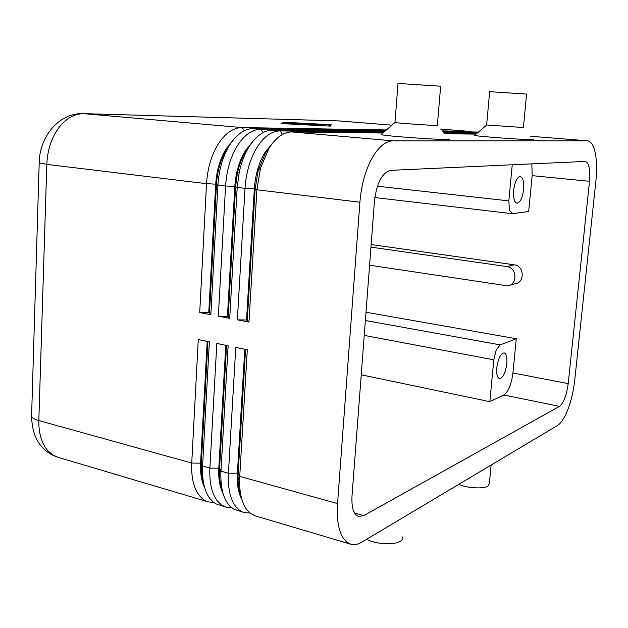 <?xml version="1.0" encoding="UTF-8"?>
<svg xmlns="http://www.w3.org/2000/svg" width="628" height="628" viewBox="0 0 628 628"><rect width="100%" height="100%" fill="white"/><g stroke="black" fill="none" stroke-linecap="round" stroke-linejoin="round"><path stroke-width="0.94" d="M383.849 132.257L280.041 130.907C271.657 130.993 263.956 136.504 256.938 147.454C250.093 158.876 246.121 172.504 245.03 188.337L237.368 319.817L246.529 320.005L254.348 188.769C255.321 174.82 258.807 162.793 264.804 152.69L272.497 143.278M237.368 319.817L248.971 322.062L256.899 189.774L359.899 202.208C361.296 185.417 365.245 170.91 371.737 158.696C378.378 146.991 385.474 141.049 393.042 140.845L291.737 131.935L382.994 133.018M270.173 146.481L265.589 152.769L258.241 170.18L255.141 188.863L256.899 189.774L260.439 168.453L268.808 148.616C275.794 137.587 283.432 132.029 291.737 131.935M530.731 136.284L587.557 140.821C591.011 141.292 593.554 145.233 595.187 152.635C596.781 160.501 597.024 169.858 595.917 180.715L574.722 380.23C573.576 390.53 571.37 400.075 568.105 408.883C564.768 417.549 561.228 423.091 557.476 425.517L361.712 542.207C357.819 544.515 354.153 545.183 350.714 544.209L346.648 542.011L343.163 538.008C338.437 530.37 336.569 518.893 337.542 503.585L239.723 476.393L247.306 349.788L235.759 347.386L228.419 473.253C227.744 487.768 230.123 498.773 235.547 506.278L238.907 509.787L242.063 511.773L244.088 512.542L249.968 513.029M385.2 131.071L260.856 129.227C252.354 129.29 244.559 134.73 237.486 145.547C230.594 156.835 226.622 170.321 225.578 185.99L218.34 316.151L227.446 316.339L234.833 186.422C235.767 172.614 239.252 160.721 245.289 150.736L252.244 142.163M218.34 316.151L229.707 318.341L237.203 187.387L239.284 172.025C241.419 162.291 244.7 153.844 249.112 146.685C256.153 135.789 263.886 130.302 272.324 130.232L384.407 131.77M249.748 145.68L246.066 150.814C242.18 157.102 239.307 164.512 237.431 173.045L235.61 186.516L228.2 316.488L229.707 318.341M386.456 129.965L242.063 127.57C233.443 127.617 225.57 132.987 218.442 143.679C211.495 154.841 207.53 168.178 206.534 183.69L199.704 312.556L210.843 314.699L217.916 185.064C218.936 169.458 222.909 156.034 229.824 144.793C236.921 134.023 244.739 128.614 253.296 128.559L385.71 130.616M199.704 312.556L208.747 312.752L215.734 184.122C216.621 170.455 220.106 158.688 226.182 148.812L232.376 141.112M477.884 132.045L442.559 131.503M229.589 145.131L226.944 148.891C220.86 158.766 217.374 170.541 216.487 184.208L209.493 312.893L210.843 314.699M244.787 349.262L237.408 473.159C236.827 484.345 238.381 493.286 242.047 499.974M350.714 544.209L255.149 515.831L250.627 513.547L246.71 509.567C241.913 502.918 239.527 493.255 239.566 480.577L239.723 476.393L238.153 473.371L245.556 349.419M244.088 512.542L234.095 509.269L230.978 507.11L228.192 504.103C222.909 496.897 220.475 486.378 220.891 472.546L228.137 345.793L216.825 343.438L209.885 468.103C209.265 482.477 211.714 493.404 217.257 500.877L221.299 504.849L225.939 507.157L216.048 503.915L212.876 501.748L210.042 498.75C204.461 491.284 201.973 480.389 202.577 466.07L209.359 341.883L198.275 339.575L191.728 463.056C191.148 477.296 193.683 488.144 199.319 495.594L202.805 499.087L206.062 501.081L208.151 501.874L213.771 502.471M225.939 507.157L231.693 507.707M225.797 345.306L218.811 468.017C218.293 478.615 219.753 487.21 223.183 493.828M207.193 341.436L200.599 462.985C200.12 472.994 201.486 481.244 204.689 487.752M364.24 335.399L493.804 359.813L496.191 350.055L500.178 344.874L365.37 320.508M589.511 181.304L568.199 383.63C566.605 395.334 563.693 402.917 559.47 406.371L363.785 515.627L358.643 516.491C353.635 514.505 351.421 507.699 352.002 496.065L374.484 200.882C376.792 182.685 382.209 172.512 390.742 170.345L585.351 161.42C589.033 162.895 590.422 169.529 589.511 181.304L532.152 175.652L528.666 211.448L512.676 213.685L509.441 210.247L508.829 200.882L377.397 186.218M513.641 190.347C514.827 181.735 517.04 177.12 520.274 176.499C523.006 177.489 524.129 181.782 523.634 189.397C522.465 197.969 520.243 202.569 516.985 203.197C514.285 202.24 513.178 197.953 513.641 190.347M496.764 367.882C498.145 358.541 500.602 353.533 504.135 352.873C506.388 353.752 507.283 357.34 506.827 363.636C505.454 372.938 502.989 377.923 499.433 378.598C497.219 377.742 496.324 374.17 496.764 367.882M471.557 131.951L468.896 131.331L442.041 130.883M489.659 91.688L526.594 94.074L523.399 127.531L486.637 124.988M533.305 139.338C534.255 139.549 533.753 139.651 531.783 139.651C522.48 139.746 476.471 136.331 474.58 135.42L474.831 135.201M394.973 122.374L394.957 122.523C397.202 123.08 427.754 125.255 435.565 125.412L437.363 125.262L440.644 86.224L398.011 83.438M448.855 138.976C450.292 139.306 449.436 139.471 446.28 139.471C433.838 139.581 383.637 135.844 381.133 134.651L381.526 134.314M491.127 465.065L489.385 483.254L488.113 486.001C483.709 489.165 466.722 488.199 458.809 484.329M366.728 539.216C374.971 544.264 394.769 545.355 400.79 541.108L402.76 539.075L402.838 536.767M369.586 265.22L507.597 285.842C517.817 284.877 517.166 267.512 506.851 266.562L370.96 247.134M371.156 244.543L514.222 264.804C524.427 265.738 525.063 282.859 514.944 283.825L507.597 285.842M361.241 374.814L489.84 401.677L503.805 394.996C508.374 391.731 511.42 384.383 512.927 372.961L516.263 338.735L366.006 312.218M330.532 126.118L281.109 123.575L284.052 122.248L331.184 124.713L330.532 126.118L329.284 126.04M532.152 175.652L531.861 163.853M512.252 164.756L508.829 200.882M493.804 359.813L489.84 401.677M516.263 338.735L500.178 344.874M203.77 484.07C201.729 478.136 200.913 471.173 201.321 463.181L207.931 341.593M222.296 490.437C220.122 484.58 219.188 477.57 219.494 469.422L226.551 345.463M359.899 202.208L337.542 503.585M241.199 496.874C239.017 491.418 237.957 484.808 238.02 477.037L238.153 473.371L237.408 473.159L228.419 473.253L220.962 471.181L219.549 468.221L209.885 468.103L202.577 466.07L201.321 463.181L191.728 463.056L38.834 420.556L46.802 164.395C47.422 150.233 51.355 138.113 58.592 128.026C66.042 118.362 74.497 113.574 83.94 113.668L338.861 120.914L391.903 125.153L338.005 120.874M478.034 132.445L442.913 131.927M443.47 132.579L477.335 133.05M476.848 133.466L443.855 133.034M209.493 312.893L208.747 312.752M228.2 316.488L227.446 316.339M39.203 162.448L39.195 162.911L46.802 164.395L206.534 183.69L216.487 184.208L217.916 185.064L225.578 185.99L234.833 186.422L237.203 187.387L245.03 188.337L255.141 188.863L247.299 320.154L248.971 322.062M444.443 133.74L476.095 134.117M587.211 140.805L393.042 140.845M247.299 320.154L246.529 320.005M323.318 125.113L303.3 123.433L323.318 125.113M302.484 124.438L287.271 123.261L302.476 124.525M328.703 125.961L329.378 124.666L285.795 122.397L283.165 123.622L328.695 126.024M329.378 124.666L329.284 126.055M284.052 122.248L283.989 123.237M309.871 124.901L287.75 123.064L325.775 125.686L309.871 124.901M310.279 124.611L288.158 122.86L298.708 123.182L325.916 125.467L301.385 123.52L295.568 123.386L310.279 124.697M272.324 130.232L280.041 130.907L282.537 134.4M253.296 128.559L260.856 129.227L263.211 132.532M244.284 130.71L242.063 127.57L83.304 113.629L339.332 120.937M208.151 501.874L57.941 457.27L52.705 454.876L48.089 450.99C41.707 443.808 38.622 433.665 38.834 420.556C34.736 419.386 32.318 418.012 31.581 416.427L31.4 415.493M469.297 131.346L440.487 129.038L468.896 131.331L469.344 131.919M82.896 113.613L83.304 113.629C58.632 112.648 39.321 137.257 39.195 162.911L31.581 416.427C31.989 428.924 35.003 438.572 40.608 445.393C45.24 451.155 51.017 455.119 57.941 457.27M514.222 264.804L506.851 266.562M568.199 383.63L512.927 372.961M559.47 406.371L503.805 394.996M363.785 515.627L354.6 513.052M530.715 136.268L587.557 140.821M258.241 170.18L260.439 168.453M237.431 173.045L239.284 172.025M374.83 197.545L512.197 213.685M394.957 122.523L398.019 83.351M381.133 134.651L394.902 122.507M489.659 91.625L486.629 125.082M486.59 125.074L474.58 135.42M219.494 469.422L220.891 472.546M238.02 477.037L239.566 480.577"/></g></svg>
